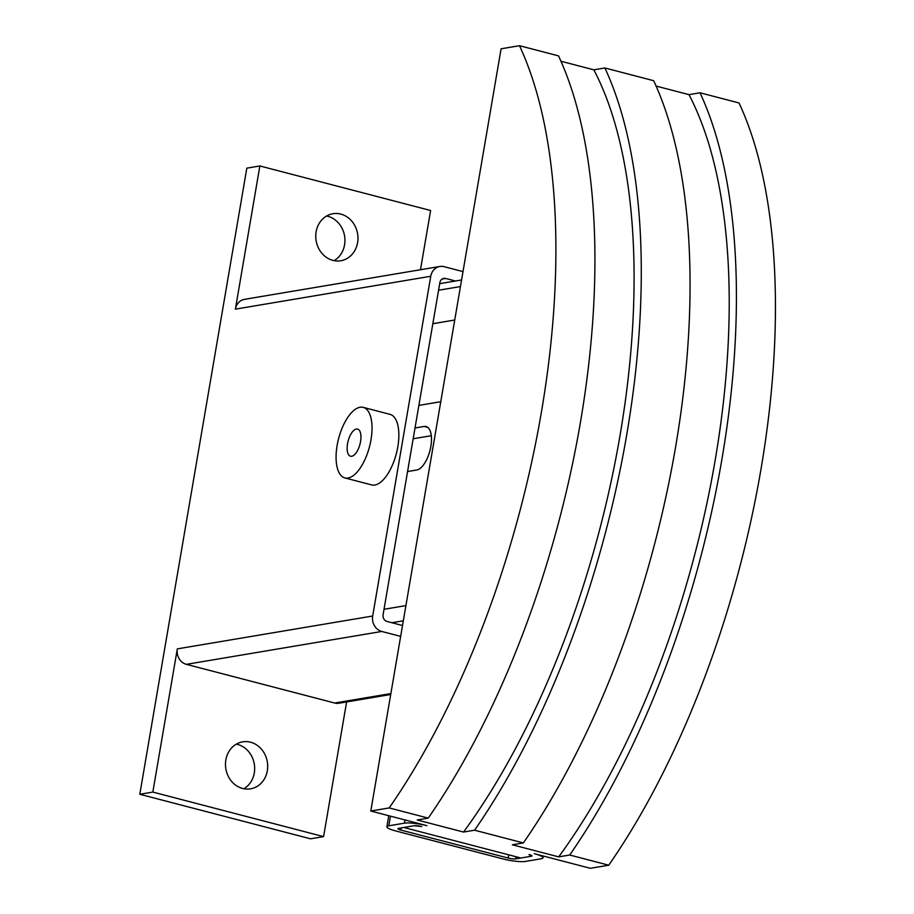 <?xml version="1.0" encoding="UTF-8"?>
<svg xmlns="http://www.w3.org/2000/svg" width="914" height="914" viewBox="0 0 914 914"><rect width="100%" height="100%" fill="white"/><g stroke="black" fill="none" stroke-linecap="round" stroke-linejoin="round"><path stroke-width="1.37" d="M332.902 260.376A23.833 21.022 -99.6 0 1 315.753 236.258A23.833 21.022 -99.6 0 1 332.902 213.727A23.833 21.022 -99.6 0 1 340.819 214.093A23.833 21.022 -99.6 0 1 357.968 238.211A23.833 21.022 -99.6 0 1 340.819 260.741A23.833 21.022 -99.6 0 1 332.902 260.376M334.101 260.639A23.833 21.022 80.4 0 0 344.669 236.612A23.833 21.022 80.4 0 0 327.783 216.287A23.833 21.022 80.4 0 0 326.595 216.012M242.633 788.485A23.833 21.022 -99.6 0 1 225.472 764.378A23.833 21.022 -99.6 0 1 242.633 741.848A23.833 21.022 -99.6 0 1 250.539 742.214A23.833 21.022 -99.6 0 1 267.699 766.332A23.833 21.022 -99.6 0 1 250.539 788.851A23.833 21.022 -99.6 0 1 242.633 788.485M243.832 788.759A23.833 21.022 80.4 0 0 254.4 764.732A23.833 21.022 80.4 0 0 237.514 744.407A23.833 21.022 80.4 0 0 236.315 744.133M363.246 407.37L390.084 414.373A36.457 15.961 104.6 0 1 397.144 450.236A36.457 15.961 104.6 0 1 374.831 485.037A36.457 15.961 104.6 0 1 371.678 484.923L344.841 477.919A36.457 15.961 -75.4 0 0 347.994 478.033A36.457 15.961 -75.4 0 0 370.319 443.244A36.457 15.961 -75.4 0 0 363.246 407.37A36.457 15.961 -75.4 0 0 360.093 407.256A36.457 15.961 -75.4 0 0 337.78 442.056A36.457 15.961 -75.4 0 0 344.841 477.919M351.719 456.257A14.018 6.135 104.6 0 1 350.508 456.212A14.018 6.135 104.6 0 1 347.788 442.422A14.018 6.135 104.6 0 1 356.369 429.043A14.018 6.135 104.6 0 1 357.591 429.077A14.018 6.135 104.6 0 1 360.299 442.879A14.018 6.135 104.6 0 1 351.719 456.257M402.503 625.496L387.045 621.463A5.61 4.947 -99.6 0 1 383.092 614.745L439.863 282.632A5.61 4.947 -99.6 0 1 443.816 278.37A5.61 4.947 -99.6 0 1 445.666 278.462L455.458 281.009M400.652 636.384L381.766 631.46A12.899 11.379 -99.6 0 1 372.684 616.013L430.757 276.268A12.899 11.379 -99.6 0 1 439.84 266.477A12.899 11.379 -99.6 0 1 444.113 266.682L462.998 271.607M346.612 701.941L323.59 836.618L152.832 792.084L139.808 794.266L246.826 168.153L259.862 165.96L235.378 309.149A12.899 11.379 -99.6 0 1 244.461 299.358L439.84 266.477M390.712 694.514L338.98 703.22A12.899 11.379 -99.6 0 1 334.707 703.026L186.387 664.341A12.899 11.379 -99.6 0 1 177.305 648.883L372.684 616.013M152.832 792.084L177.305 648.883M259.862 165.96L430.608 210.506L420.486 269.733M139.808 794.266L310.566 838.812L323.59 836.618M432.848 323.693L454.726 320.014L432.836 323.727M440.765 401.714L418.875 405.393L440.754 401.737M415.013 427.992L424.153 426.45A22.439 9.825 104.6 0 1 426.095 426.518A22.439 9.825 104.6 0 1 430.437 448.591A22.439 9.825 104.6 0 1 416.704 470.002L407.575 471.544M534.233 853.665L590.341 868.3L608.747 865.204L569.719 855.024L558.683 856.875L512.343 844.787L523.368 842.925L474.583 830.209L463.558 832.06L417.207 819.972L428.232 818.11L389.204 807.93L370.798 811.026L426.895 825.662A16.829 2.913 9.7 0 0 404.445 823.16L388.816 825.799A16.829 2.913 9.7 0 0 386.873 826.782A16.829 2.913 9.7 0 0 395.636 830.929L502.974 858.92A16.829 2.913 9.7 0 0 525.424 861.434L541.054 858.794A16.829 2.913 9.7 0 0 543.007 857.812A16.829 2.913 9.7 0 0 534.233 853.665M531.445 855.401L531.297 856.258L529.023 854.544A5.61 0.971 -170.3 0 1 531.948 855.927A5.61 0.971 -170.3 0 1 531.297 856.258L520.877 858.006L403.782 827.467M414.202 825.708A5.61 0.971 -170.3 0 1 421.685 826.542L414.202 825.708L398.573 828.335A5.61 0.971 -170.3 0 0 397.921 828.667A5.61 0.971 -170.3 0 0 400.846 830.049L508.184 858.052A5.61 0.971 -170.3 0 0 515.667 858.886L531.297 856.258M370.798 811.026L501.089 48.796L519.495 45.7A504.757 221.051 104.6 0 1 389.204 807.93M428.232 818.11A504.757 221.051 -75.4 0 0 558.523 55.88L519.495 45.7M560.968 61.249L593.849 69.83L604.874 67.967A504.757 221.051 104.6 0 1 474.583 830.209M523.368 842.925A504.757 221.051 -75.4 0 0 653.659 80.695L604.874 67.967M656.103 86.065L688.985 94.645L700.01 92.782A504.757 221.051 104.6 0 1 569.719 855.024M608.747 865.204A504.757 221.051 -75.4 0 0 739.038 102.974L700.01 92.782M558.683 856.875A490.178 214.664 -75.4 0 0 688.985 94.645M463.558 832.06A490.178 214.664 -75.4 0 0 593.849 69.83M413.174 438.766L431.305 435.715M391.889 622.731L403.314 620.8M384.029 609.284L405.907 605.605M438.56 290.241L460.439 286.562M439.68 283.671L461.57 279.981M442.079 279.067L445.666 278.462M235.378 309.149L430.757 276.268M334.707 703.026L390.872 693.577M186.387 664.341L381.766 631.46M427.821 427.409L424.153 426.45M516.033 856.738L515.667 858.886M390.461 816.168L388.816 825.799M404.993 819.949L404.445 823.16M401.223 827.89L400.846 830.049M508.732 854.841L508.184 858.052M543.304 856.03L543.007 857.812M388.758 815.722L386.873 826.782"/></g></svg>
